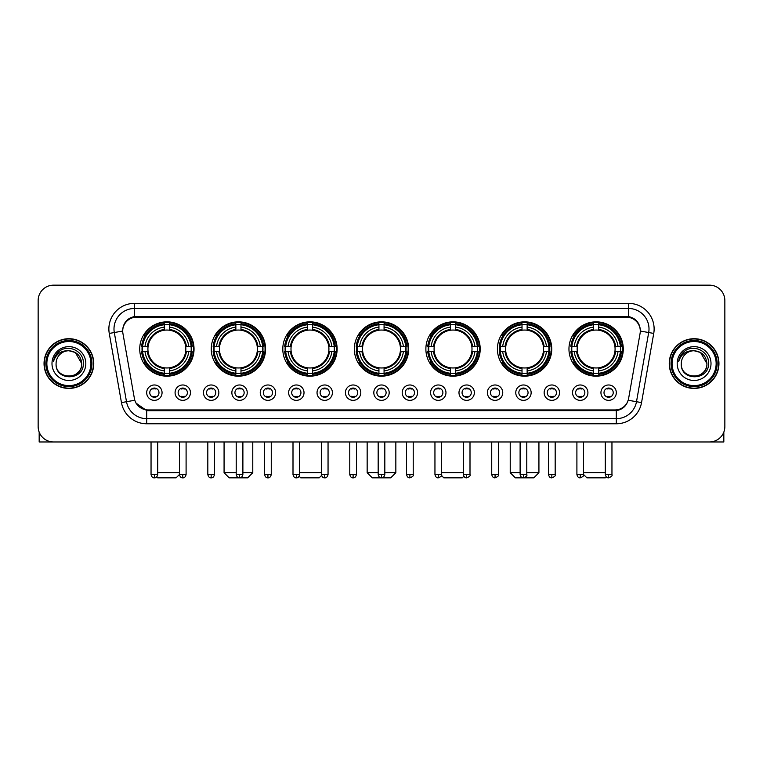 <?xml version="1.0" encoding="UTF-8"?>
<svg xmlns="http://www.w3.org/2000/svg" width="763" height="763" viewBox="0 0 763 763"><rect width="100%" height="100%" fill="white"/><g stroke="black" fill="none" stroke-linecap="round" stroke-linejoin="round"><path stroke-width="1.14" d="M425.878 349.006A27.163 27.163 0 0 0 453.041 376.169A27.163 27.163 0 0 0 480.204 349.006A27.163 27.163 0 0 0 453.041 321.852A27.163 27.163 0 0 0 425.878 349.006M211.256 349.006A27.163 27.163 0 0 0 238.418 376.169A27.163 27.163 0 0 0 265.581 349.006A27.163 27.163 0 0 0 238.418 321.852A27.163 27.163 0 0 0 211.256 349.006M282.796 349.006A27.163 27.163 0 0 0 309.959 376.169A27.163 27.163 0 0 0 337.122 349.006A27.163 27.163 0 0 0 309.959 321.852A27.163 27.163 0 0 0 282.796 349.006M354.337 349.006A27.163 27.163 0 0 0 381.5 376.169A27.163 27.163 0 0 0 408.663 349.006A27.163 27.163 0 0 0 381.5 321.852A27.163 27.163 0 0 0 354.337 349.006M497.419 349.006A27.163 27.163 0 0 0 524.582 376.169A27.163 27.163 0 0 0 551.744 349.006A27.163 27.163 0 0 0 524.582 321.852A27.163 27.163 0 0 0 497.419 349.006M568.96 349.006A27.163 27.163 0 0 0 596.122 376.169A27.163 27.163 0 0 0 623.276 349.006A27.163 27.163 0 0 0 596.122 321.852A27.163 27.163 0 0 0 568.96 349.006M139.724 349.006A27.163 27.163 0 0 0 166.878 376.169A27.163 27.163 0 0 0 194.04 349.006A27.163 27.163 0 0 0 166.878 321.852A27.163 27.163 0 0 0 139.724 349.006M190.454 392.668A7.687 7.687 0 0 1 182.767 400.356A7.687 7.687 0 0 1 175.08 392.668A7.687 7.687 0 0 1 182.767 384.981A7.687 7.687 0 0 1 190.454 392.668M178.151 392.668A4.616 4.616 0 0 0 182.767 397.285A4.616 4.616 0 0 0 187.383 392.668A4.616 4.616 0 0 0 182.767 388.062A4.616 4.616 0 0 0 178.151 392.668M218.847 392.668A7.687 7.687 0 0 1 211.16 400.356A7.687 7.687 0 0 1 203.473 392.668A7.687 7.687 0 0 1 211.16 384.981A7.687 7.687 0 0 1 218.847 392.668M206.544 392.668A4.616 4.616 0 0 0 211.16 397.285A4.616 4.616 0 0 0 215.767 392.668A4.616 4.616 0 0 0 211.16 388.062A4.616 4.616 0 0 0 206.544 392.668M247.231 392.668A7.687 7.687 0 0 1 239.544 400.356A7.687 7.687 0 0 1 231.857 392.668A7.687 7.687 0 0 1 239.544 384.981A7.687 7.687 0 0 1 247.231 392.668M234.937 392.668A4.616 4.616 0 0 0 239.544 397.285A4.616 4.616 0 0 0 244.16 392.668A4.616 4.616 0 0 0 239.544 388.062A4.616 4.616 0 0 0 234.937 392.668M275.624 392.668A7.687 7.687 0 0 1 267.937 400.356A7.687 7.687 0 0 1 260.25 392.668A7.687 7.687 0 0 1 267.937 384.981A7.687 7.687 0 0 1 275.624 392.668M263.33 392.668A4.616 4.616 0 0 0 267.937 397.285A4.616 4.616 0 0 0 272.553 392.668A4.616 4.616 0 0 0 267.937 388.062A4.616 4.616 0 0 0 263.33 392.668M304.017 392.668A7.687 7.687 0 0 1 296.33 400.356A7.687 7.687 0 0 1 288.643 392.668A7.687 7.687 0 0 1 296.33 384.981A7.687 7.687 0 0 1 304.017 392.668M291.714 392.668A4.616 4.616 0 0 0 296.33 397.285A4.616 4.616 0 0 0 300.937 392.668A4.616 4.616 0 0 0 296.33 388.062A4.616 4.616 0 0 0 291.714 392.668M332.41 392.668A7.687 7.687 0 0 1 324.723 400.356A7.687 7.687 0 0 1 317.036 392.668A7.687 7.687 0 0 1 324.723 384.981A7.687 7.687 0 0 1 332.41 392.668M320.107 392.668A4.616 4.616 0 0 0 324.723 397.285A4.616 4.616 0 0 0 329.33 392.668A4.616 4.616 0 0 0 324.723 388.062A4.616 4.616 0 0 0 320.107 392.668M360.794 392.668A7.687 7.687 0 0 1 353.107 400.356A7.687 7.687 0 0 1 345.42 392.668A7.687 7.687 0 0 1 353.107 384.981A7.687 7.687 0 0 1 360.794 392.668M348.5 392.668A4.616 4.616 0 0 0 353.107 397.285A4.616 4.616 0 0 0 357.723 392.668A4.616 4.616 0 0 0 353.107 388.062A4.616 4.616 0 0 0 348.5 392.668M389.187 392.668A7.687 7.687 0 0 1 381.5 400.356A7.687 7.687 0 0 1 373.813 392.668A7.687 7.687 0 0 1 381.5 384.981A7.687 7.687 0 0 1 389.187 392.668M376.884 392.668A4.616 4.616 0 0 0 381.5 397.285A4.616 4.616 0 0 0 386.116 392.668A4.616 4.616 0 0 0 381.5 388.062A4.616 4.616 0 0 0 376.884 392.668M417.58 392.668A7.687 7.687 0 0 1 409.893 400.356A7.687 7.687 0 0 1 402.206 392.668A7.687 7.687 0 0 1 409.893 384.981A7.687 7.687 0 0 1 417.58 392.668M405.277 392.668A4.616 4.616 0 0 0 409.893 397.285A4.616 4.616 0 0 0 414.5 392.668A4.616 4.616 0 0 0 409.893 388.062A4.616 4.616 0 0 0 405.277 392.668M445.964 392.668A7.687 7.687 0 0 1 438.277 400.356A7.687 7.687 0 0 1 430.59 392.668A7.687 7.687 0 0 1 438.277 384.981A7.687 7.687 0 0 1 445.964 392.668M433.67 392.668A4.616 4.616 0 0 0 438.277 397.285A4.616 4.616 0 0 0 442.893 392.668A4.616 4.616 0 0 0 438.277 388.062A4.616 4.616 0 0 0 433.67 392.668M474.357 392.668A7.687 7.687 0 0 1 466.67 400.356A7.687 7.687 0 0 1 458.983 392.668A7.687 7.687 0 0 1 466.67 384.981A7.687 7.687 0 0 1 474.357 392.668M462.063 392.668A4.616 4.616 0 0 0 466.67 397.285A4.616 4.616 0 0 0 471.286 392.668A4.616 4.616 0 0 0 466.67 388.062A4.616 4.616 0 0 0 462.063 392.668M502.75 392.668A7.687 7.687 0 0 1 495.063 400.356A7.687 7.687 0 0 1 487.376 392.668A7.687 7.687 0 0 1 495.063 384.981A7.687 7.687 0 0 1 502.75 392.668M490.447 392.668A4.616 4.616 0 0 0 495.063 397.285A4.616 4.616 0 0 0 499.67 392.668A4.616 4.616 0 0 0 495.063 388.062A4.616 4.616 0 0 0 490.447 392.668M531.143 392.668A7.687 7.687 0 0 1 523.456 400.356A7.687 7.687 0 0 1 515.769 392.668A7.687 7.687 0 0 1 523.456 384.981A7.687 7.687 0 0 1 531.143 392.668M518.84 392.668A4.616 4.616 0 0 0 523.456 397.285A4.616 4.616 0 0 0 528.063 392.668A4.616 4.616 0 0 0 523.456 388.062A4.616 4.616 0 0 0 518.84 392.668M559.527 392.668A7.687 7.687 0 0 1 551.84 400.356A7.687 7.687 0 0 1 544.153 392.668A7.687 7.687 0 0 1 551.84 384.981A7.687 7.687 0 0 1 559.527 392.668M547.233 392.668A4.616 4.616 0 0 0 551.84 397.285A4.616 4.616 0 0 0 556.456 392.668A4.616 4.616 0 0 0 551.84 388.062A4.616 4.616 0 0 0 547.233 392.668M587.92 392.668A7.687 7.687 0 0 1 580.233 400.356A7.687 7.687 0 0 1 572.546 392.668A7.687 7.687 0 0 1 580.233 384.981A7.687 7.687 0 0 1 587.92 392.668M575.617 392.668A4.616 4.616 0 0 0 580.233 397.285A4.616 4.616 0 0 0 584.849 392.668A4.616 4.616 0 0 0 580.233 388.062A4.616 4.616 0 0 0 575.617 392.668M616.313 392.668A7.687 7.687 0 0 1 608.626 400.356A7.687 7.687 0 0 1 600.939 392.668A7.687 7.687 0 0 1 608.626 384.981A7.687 7.687 0 0 1 616.313 392.668M604.01 392.668A4.616 4.616 0 0 0 608.626 397.285A4.616 4.616 0 0 0 613.233 392.668A4.616 4.616 0 0 0 608.626 388.062A4.616 4.616 0 0 0 604.01 392.668M162.061 392.668A7.687 7.687 0 0 1 154.374 400.356A7.687 7.687 0 0 1 146.687 392.668A7.687 7.687 0 0 1 154.374 384.981A7.687 7.687 0 0 1 162.061 392.668M149.767 392.668A4.616 4.616 0 0 0 154.374 397.285A4.616 4.616 0 0 0 158.99 392.668A4.616 4.616 0 0 0 154.374 388.062A4.616 4.616 0 0 0 149.767 392.668M122.919 333.421A13.839 13.839 0 0 1 136.539 317.189L626.461 317.189A13.839 13.839 0 0 1 640.081 333.421L628.607 398.505A13.839 13.839 0 0 1 614.978 409.941L148.022 409.941A13.839 13.839 0 0 1 134.393 398.505L122.919 333.421M142.156 351.571A24.855 24.855 0 0 1 142.156 346.45M571.401 351.571A24.855 24.855 0 0 1 571.401 346.45M499.86 351.571A24.855 24.855 0 0 1 499.86 346.45M356.779 351.571A24.855 24.855 0 0 1 356.779 346.45M285.238 351.571A24.855 24.855 0 0 1 285.238 346.45M213.697 351.571A24.855 24.855 0 0 1 213.697 346.45M428.32 351.571A24.855 24.855 0 0 1 428.32 346.45M44.044 363.56A24.855 24.855 0 0 0 68.899 388.415A24.855 24.855 0 0 0 93.754 363.56A24.855 24.855 0 0 0 68.899 338.705A24.855 24.855 0 0 0 44.044 363.56M669.246 363.56A24.855 24.855 0 0 0 694.101 388.415A24.855 24.855 0 0 0 718.956 363.56A24.855 24.855 0 0 0 694.101 338.705A24.855 24.855 0 0 0 669.246 363.56M122.767 328.977L122.729 331.047L122.767 328.977C123.835 322.158 127.745 318.028 134.488 316.569L628.512 316.569C635.245 318.018 639.156 322.148 640.233 328.977L640.271 331.047M134.488 303.35L628.512 303.35A25.627 25.627 0 0 1 653.738 333.421L641.54 402.606A25.627 25.627 0 0 1 616.304 423.78L146.696 423.78A25.627 25.627 0 0 1 121.46 402.606L109.262 333.421A25.627 25.627 0 0 1 134.488 303.35L134.488 308.471L628.512 308.471A20.496 20.496 0 0 1 648.693 332.534L636.495 401.71A20.496 20.496 0 0 1 616.304 418.658L146.696 418.658A20.496 20.496 0 0 1 126.505 401.71L114.307 332.534A20.496 20.496 0 0 1 134.488 308.471L134.603 316.55M126.458 320.775L130.139 317.99M130.263 317.923L133.84 316.683M616.304 423.78L616.304 410.618C622.398 409.607 626.337 406.145 628.13 400.241C626.347 406.145 622.408 409.597 616.304 410.618L148.289 410.713L146.696 410.618L135.9 403.026M638.908 324.227L640.233 328.977M724.85 300.527A15.374 15.374 0 0 0 709.476 285.162L53.524 285.162A15.374 15.374 0 0 0 38.15 300.527L38.15 426.593A15.374 15.374 0 0 0 53.524 441.968L709.476 441.968A15.374 15.374 0 0 0 724.85 426.593L724.85 300.527L724.85 426.593M628.187 400.251L636.495 401.71L648.693 332.534L653.738 333.421M38.15 300.527L38.15 426.593M709.476 285.162L53.524 285.162M53.524 441.968L709.476 441.968M39.171 432.116L39.171 441.968L98.618 441.968M90.931 363.56A22.032 22.032 0 0 0 68.899 341.528A22.032 22.032 0 0 0 46.858 363.56A22.032 22.032 0 0 0 68.899 385.601A22.032 22.032 0 0 0 90.931 363.56M91.961 363.56A23.062 23.062 0 0 0 68.899 340.498A23.062 23.062 0 0 0 45.837 363.56A23.062 23.062 0 0 0 68.899 386.622A23.062 23.062 0 0 0 91.961 363.56M93.496 363.56A24.597 24.597 0 0 0 68.899 338.963A24.597 24.597 0 0 0 44.302 363.56A24.597 24.597 0 0 0 68.899 388.167A24.597 24.597 0 0 0 93.496 363.56M81.708 363.56C80.945 355.777 76.681 351.514 68.899 350.751L75.308 352.468L81.708 363.56L75.308 352.468L68.899 350.751L75.308 352.468L81.708 363.56L75.308 352.468L68.899 350.751L75.308 352.468L81.708 363.56C82.49 380.088 55.298 380.088 56.09 363.56C54.946 381.347 83.93 380.947 83.329 363.56C84.283 351.361 68.288 343.608 59.075 351.466C55.861 354.146 53.982 357.561 53.429 361.7C55.842 354.07 61.002 350.417 68.899 350.751L75.308 352.468L81.708 363.56C82.49 380.088 55.298 380.088 56.09 363.56C55.298 380.088 82.49 380.088 81.708 363.56C82.49 380.088 55.298 380.088 56.09 363.56C55.298 380.088 82.49 380.088 81.708 363.56C82.49 380.088 55.298 380.088 56.09 363.56C55.298 380.088 82.49 380.088 81.708 363.56C82.49 380.088 55.298 380.088 56.09 363.56C55.298 380.088 82.49 380.088 81.708 363.56C82.49 380.088 55.298 380.088 56.09 363.56C55.298 380.088 82.49 380.088 81.708 363.56C82.49 380.088 55.298 380.088 56.09 363.56C55.298 380.088 82.49 380.088 81.708 363.56C82.49 380.088 55.298 380.088 56.09 363.56A12.809 12.809 0 0 1 68.899 350.751L75.308 352.468L81.708 363.56C82.223 373.508 69.433 380.117 61.631 374.118M51.989 363.56A16.91 16.91 0 0 0 68.899 380.479A16.91 16.91 0 0 0 85.809 363.56A16.91 16.91 0 0 0 68.899 346.65A16.91 16.91 0 0 0 51.989 363.56M59.066 351.466L55.289 355.959M55.06 356.397L55.394 355.777L55.06 356.397M179.439 441.968L179.439 474.51C180.02 476.885 181.127 478 182.767 477.838L182.767 474.51L179.439 474.51L176.1 477.838L157.655 477.838L156.711 476.894M157.712 472.717L179.439 472.717M169.443 373.269L169.443 374.299A25.417 25.417 0 0 0 192.171 351.571L191.141 351.571A24.397 24.397 0 0 1 169.443 373.269L169.443 370.894A22.032 22.032 0 0 0 188.766 351.571L185.667 351.571A18.961 18.961 0 0 0 169.443 330.226L169.443 324.752A24.397 24.397 0 0 1 191.141 346.45L192.171 346.45A25.417 25.417 0 0 0 169.443 323.722L169.443 324.752M142.624 351.571L141.594 351.571A25.417 25.417 0 0 0 164.322 374.299L164.322 373.269A24.397 24.397 0 0 1 142.624 351.571L144.999 351.571A22.032 22.032 0 0 0 164.322 370.894L164.322 367.795A18.961 18.961 0 0 0 185.667 351.571L186.43 351.571A19.714 19.714 0 0 1 169.443 368.558L169.443 370.894M164.322 324.752L164.322 323.722A25.417 25.417 0 0 0 141.594 346.45L142.624 346.45A24.397 24.397 0 0 1 164.322 324.752L164.322 327.127A22.032 22.032 0 0 0 144.999 346.45L148.089 346.45A18.961 18.961 0 0 0 164.322 367.795L164.322 368.558A19.714 19.714 0 0 1 147.335 351.571L144.999 351.571M142.671 351.571A24.34 24.34 0 0 1 142.671 346.45M169.443 324.8A24.34 24.34 0 0 0 164.322 324.8M191.084 346.45A24.34 24.34 0 0 1 191.084 351.571M191.141 346.45L188.766 346.45A22.032 22.032 0 0 0 169.443 327.127M188.766 351.571L191.141 351.571M164.322 370.894L164.322 373.269M185.667 346.45L188.766 346.45M185.667 351.571A18.961 18.961 0 0 1 169.443 367.795L169.443 368.558M164.322 367.795A18.961 18.961 0 0 1 148.089 351.571L147.335 351.571M169.443 373.212A24.34 24.34 0 0 1 164.322 373.212M144.999 346.45L142.624 346.45M164.322 330.188L164.322 327.127M169.443 330.226A18.961 18.961 0 0 0 148.089 346.45L147.335 346.45A19.714 19.714 0 0 1 164.322 329.463M169.443 330.188L169.443 329.463A19.714 19.714 0 0 1 186.43 346.45M145.561 335.176L144.102 335.176A26.648 26.648 0 0 1 193.525 349.006A26.648 26.648 0 0 1 144.102 362.845L145.561 362.845M242.882 472.717L252.772 472.717L247.641 477.838L229.196 477.838L224.074 472.717L236.215 472.717M240.984 373.269L240.984 374.299A25.417 25.417 0 0 0 263.712 351.571L262.682 351.571A24.397 24.397 0 0 1 240.984 373.269L240.984 370.894A22.032 22.032 0 0 0 260.307 351.571L257.207 351.571A18.961 18.961 0 0 0 240.984 330.226L240.984 324.752A24.397 24.397 0 0 1 262.682 346.45L263.712 346.45A25.417 25.417 0 0 0 240.984 323.722L240.984 324.752M214.165 351.571L213.135 351.571A25.417 25.417 0 0 0 235.862 374.299L235.862 373.269A24.397 24.397 0 0 1 214.165 351.571L216.53 351.571A22.032 22.032 0 0 0 235.862 370.894L235.862 367.795A18.961 18.961 0 0 0 257.207 351.571L257.961 351.571A19.714 19.714 0 0 1 240.984 368.558L240.984 370.894M235.862 324.752L235.862 323.722A25.417 25.417 0 0 0 213.135 346.45L214.165 346.45A24.397 24.397 0 0 1 235.862 324.752L235.862 327.127A22.032 22.032 0 0 0 216.53 346.45L219.63 346.45A18.961 18.961 0 0 0 235.862 367.795L235.862 368.558A19.714 19.714 0 0 1 218.876 351.571L216.53 351.571M214.212 351.571A24.34 24.34 0 0 1 214.212 346.45M240.984 324.8A24.34 24.34 0 0 0 235.862 324.8M262.625 346.45A24.34 24.34 0 0 1 262.625 351.571M262.682 346.45L260.307 346.45A22.032 22.032 0 0 0 240.984 327.127M260.307 351.571L262.682 351.571M235.862 370.894L235.862 373.269M257.207 346.45L260.307 346.45M257.207 351.571A18.961 18.961 0 0 1 240.984 367.795L240.984 368.558M235.862 367.795A18.961 18.961 0 0 1 219.63 351.571L218.876 351.571M240.984 373.212A24.34 24.34 0 0 1 235.862 373.212M216.53 346.45L214.165 346.45M235.862 330.188L235.862 327.127M240.984 330.226A18.961 18.961 0 0 0 219.63 346.45L218.876 346.45A19.714 19.714 0 0 1 235.862 329.463M240.984 330.188L240.984 329.463A19.714 19.714 0 0 1 257.961 346.45M217.102 335.176L215.643 335.176A26.648 26.648 0 0 1 265.066 349.006A26.648 26.648 0 0 1 215.643 362.845L217.102 362.845M321.538 475.492L319.182 477.838L300.736 477.838L299.163 476.265M299.659 472.717L321.385 472.717M312.525 373.269L312.525 374.299A25.417 25.417 0 0 0 335.253 351.571L334.223 351.571A24.397 24.397 0 0 1 312.525 373.269L312.525 370.894A22.032 22.032 0 0 0 331.848 351.571L328.748 351.571A18.961 18.961 0 0 0 312.525 330.226L312.525 324.752A24.397 24.397 0 0 1 334.223 346.45L335.253 346.45A25.417 25.417 0 0 0 312.525 323.722L312.525 324.752M285.705 351.571L284.675 351.571A25.417 25.417 0 0 0 307.394 374.299L307.394 373.269A24.397 24.397 0 0 1 285.705 351.571L288.071 351.571A22.032 22.032 0 0 0 307.394 370.894L307.394 367.795A18.961 18.961 0 0 0 328.748 351.571L329.502 351.571A19.714 19.714 0 0 1 312.525 368.558L312.525 370.894M307.394 324.752L307.394 323.722A25.417 25.417 0 0 0 284.675 346.45L285.705 346.45A24.397 24.397 0 0 1 307.394 324.752L307.394 327.127A22.032 22.032 0 0 0 288.071 346.45L291.17 346.45A18.961 18.961 0 0 0 307.394 367.795L307.394 368.558A19.714 19.714 0 0 1 290.417 351.571L288.071 351.571M285.753 351.571A24.34 24.34 0 0 1 285.753 346.45M312.525 324.8A24.34 24.34 0 0 0 307.394 324.8M334.165 346.45A24.34 24.34 0 0 1 334.165 351.571M334.223 346.45L331.848 346.45A22.032 22.032 0 0 0 312.525 327.127M331.848 351.571L334.223 351.571M307.394 370.894L307.394 373.269M328.748 346.45L331.848 346.45M328.748 351.571A18.961 18.961 0 0 1 312.525 367.795L312.525 368.558M307.394 367.795A18.961 18.961 0 0 1 291.17 351.571L290.417 351.571M312.525 373.212A24.34 24.34 0 0 1 307.394 373.212M288.071 346.45L285.705 346.45M307.394 330.188L307.394 327.127M312.525 330.226A18.961 18.961 0 0 0 291.17 346.45L290.417 346.45A19.714 19.714 0 0 1 307.394 329.463M312.525 330.188L312.525 329.463A19.714 19.714 0 0 1 329.502 346.45M288.633 335.176L287.184 335.176A26.648 26.648 0 0 1 336.607 349.006A26.648 26.648 0 0 1 287.184 362.845L288.633 362.845M384.829 472.717L395.844 472.717L390.723 477.838L372.277 477.838L367.156 472.717L378.171 472.717M384.066 373.269L384.066 374.299A25.417 25.417 0 0 0 406.784 351.571L405.754 351.571A24.397 24.397 0 0 1 384.066 373.269L384.066 370.894A22.032 22.032 0 0 0 403.389 351.571L400.289 351.571A18.961 18.961 0 0 0 384.066 330.226L384.066 324.752A24.397 24.397 0 0 1 405.754 346.45L406.784 346.45A25.417 25.417 0 0 0 384.066 323.722L384.066 324.752M357.246 351.571L356.216 351.571A25.417 25.417 0 0 0 378.934 374.299L378.934 373.269A24.397 24.397 0 0 1 357.246 351.571L359.611 351.571A22.032 22.032 0 0 0 378.934 370.894L378.934 367.795A18.961 18.961 0 0 0 400.289 351.571L401.042 351.571A19.714 19.714 0 0 1 384.066 368.558L384.066 370.894M378.934 324.752L378.934 323.722A25.417 25.417 0 0 0 356.216 346.45L357.246 346.45A24.397 24.397 0 0 1 378.934 324.752L378.934 327.127A22.032 22.032 0 0 0 359.611 346.45L362.711 346.45A18.961 18.961 0 0 0 378.934 367.795L378.934 368.558A19.714 19.714 0 0 1 361.958 351.571L359.611 351.571M357.294 351.571A24.34 24.34 0 0 1 357.294 346.45M384.066 324.8A24.34 24.34 0 0 0 378.934 324.8M405.706 346.45A24.34 24.34 0 0 1 405.706 351.571M405.754 346.45L403.389 346.45A22.032 22.032 0 0 0 384.066 327.127M403.389 351.571L405.754 351.571M378.934 370.894L378.934 373.269M400.289 346.45L403.389 346.45M400.289 351.571A18.961 18.961 0 0 1 384.066 367.795L384.066 368.558M378.934 367.795A18.961 18.961 0 0 1 362.711 351.571L361.958 351.571M384.066 373.212A24.34 24.34 0 0 1 378.934 373.212M359.611 346.45L357.246 346.45M378.934 330.188L378.934 327.127M384.066 330.226A18.961 18.961 0 0 0 362.711 346.45L361.958 346.45A19.714 19.714 0 0 1 378.934 329.463M384.066 330.188L384.066 329.463A19.714 19.714 0 0 1 401.042 346.45M360.174 335.176L358.724 335.176A26.648 26.648 0 0 1 408.148 349.006A26.648 26.648 0 0 1 358.724 362.845L360.174 362.845M463.837 476.265L462.264 477.838L443.818 477.838L441.462 475.492M441.615 472.717L463.341 472.717M455.606 373.269L455.606 374.299A25.417 25.417 0 0 0 478.325 351.571L477.295 351.571A24.397 24.397 0 0 1 455.606 373.269L455.606 370.894A22.032 22.032 0 0 0 474.929 351.571L471.83 351.571A18.961 18.961 0 0 0 455.606 330.226L455.606 324.752A24.397 24.397 0 0 1 477.295 346.45L478.325 346.45A25.417 25.417 0 0 0 455.606 323.722L455.606 324.752M428.777 351.571L427.747 351.571A25.417 25.417 0 0 0 450.475 374.299L450.475 373.269A24.397 24.397 0 0 1 428.777 351.571L431.152 351.571A22.032 22.032 0 0 0 450.475 370.894L450.475 367.795A18.961 18.961 0 0 0 471.83 351.571L472.583 351.571A19.714 19.714 0 0 1 455.606 368.558L455.606 370.894M450.475 324.752L450.475 323.722A25.417 25.417 0 0 0 427.747 346.45L428.777 346.45A24.397 24.397 0 0 1 450.475 324.752L450.475 327.127A22.032 22.032 0 0 0 431.152 346.45L434.252 346.45A18.961 18.961 0 0 0 450.475 367.795L450.475 368.558A19.714 19.714 0 0 1 433.498 351.571L431.152 351.571M428.835 351.571A24.34 24.34 0 0 1 428.835 346.45M455.606 324.8A24.34 24.34 0 0 0 450.475 324.8M477.247 346.45A24.34 24.34 0 0 1 477.247 351.571M477.295 346.45L474.929 346.45A22.032 22.032 0 0 0 455.606 327.127M474.929 351.571L477.295 351.571M450.475 370.894L450.475 373.269M471.83 346.45L474.929 346.45M471.83 351.571A18.961 18.961 0 0 1 455.606 367.795L455.606 368.558M450.475 367.795A18.961 18.961 0 0 1 434.252 351.571L433.498 351.571M455.606 373.212A24.34 24.34 0 0 1 450.475 373.212M431.152 346.45L428.777 346.45M450.475 330.188L450.475 327.127M455.606 330.226A18.961 18.961 0 0 0 434.252 346.45L433.498 346.45A19.714 19.714 0 0 1 450.475 329.463M455.606 330.188L455.606 329.463A19.714 19.714 0 0 1 472.583 346.45M431.715 335.176L430.265 335.176A26.648 26.648 0 0 1 479.689 349.006A26.648 26.648 0 0 1 430.265 362.845L431.715 362.845M526.785 472.717L538.926 472.717L533.804 477.838L515.359 477.838L510.228 472.717L520.118 472.717M527.138 373.269L527.138 374.299A25.417 25.417 0 0 0 549.865 351.571L548.835 351.571A24.397 24.397 0 0 1 527.138 373.269L527.138 370.894A22.032 22.032 0 0 0 546.47 351.571L543.37 351.571A18.961 18.961 0 0 0 527.138 330.226L527.138 324.752A24.397 24.397 0 0 1 548.835 346.45L549.865 346.45A25.417 25.417 0 0 0 527.138 323.722L527.138 324.752M500.318 351.571L499.288 351.571A25.417 25.417 0 0 0 522.016 374.299L522.016 373.269A24.397 24.397 0 0 1 500.318 351.571L502.693 351.571A22.032 22.032 0 0 0 522.016 370.894L522.016 367.795A18.961 18.961 0 0 0 543.37 351.571L544.124 351.571A19.714 19.714 0 0 1 527.138 368.558L527.138 370.894M522.016 324.752L522.016 323.722A25.417 25.417 0 0 0 499.288 346.45L500.318 346.45A24.397 24.397 0 0 1 522.016 324.752L522.016 327.127A22.032 22.032 0 0 0 502.693 346.45L505.793 346.45A18.961 18.961 0 0 0 522.016 367.795L522.016 368.558A19.714 19.714 0 0 1 505.039 351.571L502.693 351.571M500.375 351.571A24.34 24.34 0 0 1 500.375 346.45M527.138 324.8A24.34 24.34 0 0 0 522.016 324.8M548.788 346.45A24.34 24.34 0 0 1 548.788 351.571M548.835 346.45L546.47 346.45A22.032 22.032 0 0 0 527.138 327.127M546.47 351.571L548.835 351.571M522.016 370.894L522.016 373.269M543.37 346.45L546.47 346.45M543.37 351.571A18.961 18.961 0 0 1 527.138 367.795L527.138 368.558M522.016 367.795A18.961 18.961 0 0 1 505.793 351.571L505.039 351.571M527.138 373.212A24.34 24.34 0 0 1 522.016 373.212M502.693 346.45L500.318 346.45M522.016 330.188L522.016 327.127M527.138 330.226A18.961 18.961 0 0 0 505.793 346.45L505.039 346.45A19.714 19.714 0 0 1 522.016 329.463M527.138 330.188L527.138 329.463A19.714 19.714 0 0 1 544.124 346.45M503.256 335.176L501.806 335.176A26.648 26.648 0 0 1 551.229 349.006A26.648 26.648 0 0 1 501.806 362.845L503.256 362.845M606.289 476.894L605.345 477.838L586.9 477.838L583.561 474.51L576.904 474.51C577.486 476.885 578.592 478 580.233 477.838L580.233 474.51M583.561 472.717L605.288 472.717M598.678 373.269L598.678 374.299A25.417 25.417 0 0 0 621.406 351.571L620.376 351.571A24.397 24.397 0 0 1 598.678 373.269L598.678 370.894A22.032 22.032 0 0 0 618.001 351.571L614.911 351.571A18.961 18.961 0 0 0 598.678 330.226L598.678 324.752A24.397 24.397 0 0 1 620.376 346.45L621.406 346.45A25.417 25.417 0 0 0 598.678 323.722L598.678 324.752M571.859 351.571L570.829 351.571A25.417 25.417 0 0 0 593.557 374.299L593.557 373.269A24.397 24.397 0 0 1 571.859 351.571L574.234 351.571A22.032 22.032 0 0 0 593.557 370.894L593.557 367.795A18.961 18.961 0 0 0 614.911 351.571L615.665 351.571A19.714 19.714 0 0 1 598.678 368.558L598.678 370.894M593.557 324.752L593.557 323.722A25.417 25.417 0 0 0 570.829 346.45L571.859 346.45A24.397 24.397 0 0 1 593.557 324.752L593.557 327.127A22.032 22.032 0 0 0 574.234 346.45L577.333 346.45A18.961 18.961 0 0 0 593.557 367.795L593.557 368.558A19.714 19.714 0 0 1 576.57 351.571L574.234 351.571M571.916 351.571A24.34 24.34 0 0 1 571.916 346.45M598.678 324.8A24.34 24.34 0 0 0 593.557 324.8M620.329 346.45A24.34 24.34 0 0 1 620.329 351.571M620.376 346.45L618.001 346.45A22.032 22.032 0 0 0 598.678 327.127M618.001 351.571L620.376 351.571M593.557 370.894L593.557 373.269M614.911 346.45L618.001 346.45M614.911 351.571A18.961 18.961 0 0 1 598.678 367.795L598.678 368.558M593.557 367.795A18.961 18.961 0 0 1 577.333 351.571L576.57 351.571M598.678 373.212A24.34 24.34 0 0 1 593.557 373.212M574.234 346.45L571.859 346.45M593.557 330.188L593.557 327.127M598.678 330.226A18.961 18.961 0 0 0 577.333 346.45L576.57 346.45A19.714 19.714 0 0 1 593.557 329.463M598.678 330.188L598.678 329.463A19.714 19.714 0 0 1 615.665 346.45M574.797 335.176L573.347 335.176A26.648 26.648 0 0 1 622.77 349.006A26.648 26.648 0 0 1 573.347 362.845L574.797 362.845M152.838 397.018L152.838 396.293A3.929 3.929 0 0 0 155.91 396.293L155.91 397.018M155.91 388.319L155.91 389.054A3.929 3.929 0 0 0 152.838 389.054L152.838 388.319M723.829 432.116L723.829 441.968L664.382 441.968M716.142 363.56A22.032 22.032 0 0 0 694.101 341.528A22.032 22.032 0 0 0 672.069 363.56A22.032 22.032 0 0 0 694.101 385.601A22.032 22.032 0 0 0 716.142 363.56M717.163 363.56A23.062 23.062 0 0 0 694.101 340.498A23.062 23.062 0 0 0 671.039 363.56A23.062 23.062 0 0 0 694.101 386.622A23.062 23.062 0 0 0 717.163 363.56M718.698 363.56A24.597 24.597 0 0 0 694.101 338.963A24.597 24.597 0 0 0 669.504 363.56A24.597 24.597 0 0 0 694.101 388.167A24.597 24.597 0 0 0 718.698 363.56M681.292 363.56A12.809 12.809 0 0 1 694.101 350.751L700.51 352.468L706.91 363.56L700.51 352.468L694.101 350.751L700.51 352.468L706.91 363.56L700.51 352.468L694.101 350.751L700.51 352.468L706.91 363.56L700.51 352.468L694.101 350.751L700.51 352.468L706.91 363.56C707.702 380.088 680.51 380.088 681.292 363.56C680.148 381.347 709.132 380.947 708.531 363.56C709.485 351.361 693.491 343.608 684.277 351.466C681.063 354.146 679.184 357.561 678.631 361.7C681.044 354.07 686.204 350.417 694.101 350.751L700.51 352.468L706.91 363.56C707.702 380.088 680.51 380.088 681.292 363.56C680.51 380.088 707.702 380.088 706.91 363.56C707.702 380.088 680.51 380.088 681.292 363.56C680.51 380.088 707.702 380.088 706.91 363.56C707.702 380.088 680.51 380.088 681.292 363.56C680.51 380.088 707.702 380.088 706.91 363.56C707.702 380.088 680.51 380.088 681.292 363.56C680.51 380.088 707.702 380.088 706.91 363.56C707.702 380.088 680.51 380.088 681.292 363.56C680.51 380.088 707.702 380.088 706.91 363.56C707.425 373.508 694.635 380.117 686.834 374.118M694.101 350.751C701.884 351.514 706.156 355.777 706.91 363.56M677.191 363.56A16.91 16.91 0 0 0 694.101 380.479A16.91 16.91 0 0 0 711.011 363.56A16.91 16.91 0 0 0 694.101 346.65A16.91 16.91 0 0 0 677.191 363.56M684.277 351.466L680.501 355.959M680.262 356.397L680.606 355.777M181.232 397.018L181.232 396.293A3.929 3.929 0 0 0 184.303 396.293L184.303 397.018M184.303 388.319L184.303 389.054A3.929 3.929 0 0 0 181.232 389.054L181.232 388.319M209.625 397.018L209.625 396.293A3.929 3.929 0 0 0 212.696 396.293L212.696 397.018M212.696 388.319L212.696 389.054A3.929 3.929 0 0 0 209.625 389.054L209.625 388.319M238.008 397.018L238.008 396.293A3.929 3.929 0 0 0 241.089 396.293L241.089 397.018M241.089 388.319L241.089 389.054A3.929 3.929 0 0 0 238.008 389.054L238.008 388.319M266.401 397.018L266.401 396.293A3.929 3.929 0 0 0 269.473 396.293L269.473 397.018M269.473 388.319L269.473 389.054A3.929 3.929 0 0 0 266.401 389.054L266.401 388.319M294.795 397.018L294.795 396.293A3.929 3.929 0 0 0 297.866 396.293L297.866 397.018M297.866 388.319L297.866 389.054A3.929 3.929 0 0 0 294.795 389.054L294.795 388.319M323.178 397.018L323.178 396.293A3.929 3.929 0 0 0 326.259 396.293L326.259 397.018M326.259 388.319L326.259 389.054A3.929 3.929 0 0 0 323.178 389.054L323.178 388.319M351.571 397.018L351.571 396.293A3.929 3.929 0 0 0 354.642 396.293L354.642 397.018M354.642 388.319L354.642 389.054A3.929 3.929 0 0 0 351.571 389.054L351.571 388.319M379.964 397.018L379.964 396.293A3.929 3.929 0 0 0 383.036 396.293L383.036 397.018M383.036 388.319L383.036 389.054A3.929 3.929 0 0 0 379.964 389.054L379.964 388.319M408.358 397.018L408.358 396.293A3.929 3.929 0 0 0 411.429 396.293L411.429 397.018M411.429 388.319L411.429 389.054A3.929 3.929 0 0 0 408.358 389.054L408.358 388.319M436.741 397.018L436.741 396.293A3.929 3.929 0 0 0 439.822 396.293L439.822 397.018M439.822 388.319L439.822 389.054A3.929 3.929 0 0 0 436.741 389.054L436.741 388.319M465.134 397.018L465.134 396.293A3.929 3.929 0 0 0 468.205 396.293L468.205 397.018M468.205 388.319L468.205 389.054A3.929 3.929 0 0 0 465.134 389.054L465.134 388.319M493.527 397.018L493.527 396.293A3.929 3.929 0 0 0 496.599 396.293L496.599 397.018M496.599 388.319L496.599 389.054A3.929 3.929 0 0 0 493.527 389.054L493.527 388.319M521.911 397.018L521.911 396.293A3.929 3.929 0 0 0 524.992 396.293L524.992 397.018M524.992 388.319L524.992 389.054A3.929 3.929 0 0 0 521.911 389.054L521.911 388.319M550.304 397.018L550.304 396.293A3.929 3.929 0 0 0 553.375 396.293L553.375 397.018M553.375 388.319L553.375 389.054A3.929 3.929 0 0 0 550.304 389.054L550.304 388.319M578.697 397.018L578.697 396.293A3.929 3.929 0 0 0 581.768 396.293L581.768 397.018M581.768 388.319L581.768 389.054A3.929 3.929 0 0 0 578.697 389.054L578.697 388.319M607.09 397.018L607.09 396.293A3.929 3.929 0 0 0 610.162 396.293L610.162 397.018M610.162 388.319L610.162 389.054A3.929 3.929 0 0 0 607.09 389.054L607.09 388.319M628.512 303.35L628.512 316.569M109.262 333.421L114.307 332.534A20.496 20.496 0 0 1 113.992 328.977M114.307 332.534L122.709 331.047M146.696 423.78L146.696 410.618M121.46 402.606L134.813 400.251M640.291 331.047L648.693 332.534M636.495 401.71L641.54 402.606M164.322 373.45A24.569 24.569 0 0 0 169.443 373.45M191.322 351.571A24.569 24.569 0 0 0 191.322 346.45M169.443 324.571A24.569 24.569 0 0 0 164.322 324.571M235.862 373.45A24.569 24.569 0 0 0 240.984 373.45M262.853 351.571A24.569 24.569 0 0 0 262.853 346.45M240.984 324.571A24.569 24.569 0 0 0 235.862 324.571M307.394 373.45A24.569 24.569 0 0 0 312.525 373.45M334.394 351.571A24.569 24.569 0 0 0 334.394 346.45M312.525 324.571A24.569 24.569 0 0 0 307.394 324.571M378.934 373.45A24.569 24.569 0 0 0 384.066 373.45M405.935 351.571A24.569 24.569 0 0 0 405.935 346.45M384.066 324.571A24.569 24.569 0 0 0 378.934 324.571M450.475 373.45A24.569 24.569 0 0 0 455.606 373.45M477.476 351.571A24.569 24.569 0 0 0 477.476 346.45M455.606 324.571A24.569 24.569 0 0 0 450.475 324.571M522.016 373.45A24.569 24.569 0 0 0 527.138 373.45M549.017 351.571A24.569 24.569 0 0 0 549.017 346.45M527.138 324.571A24.569 24.569 0 0 0 522.016 324.571M593.557 373.45A24.569 24.569 0 0 0 598.678 373.45M620.557 351.571A24.569 24.569 0 0 0 620.557 346.45M598.678 324.571A24.569 24.569 0 0 0 593.557 324.571M154.374 474.51L151.045 474.51C151.627 476.885 152.734 478 154.374 477.838L154.374 474.51L157.712 474.51L157.712 441.968M186.096 441.968L186.096 474.51L182.767 474.51M211.16 474.51L207.822 474.51C208.404 476.885 209.52 478 211.16 477.838L211.16 474.51L214.489 474.51L214.489 441.968M239.544 474.51L236.215 474.51C236.797 476.885 237.913 478 239.544 477.838L239.544 474.51L242.882 474.51L242.882 441.968M267.937 474.51L264.608 474.51C265.19 476.885 266.297 478 267.937 477.838L267.937 474.51L271.266 474.51L271.266 441.968M296.33 474.51L293.002 474.51C293.583 476.885 294.69 478 296.33 477.838L296.33 474.51L299.659 474.51L299.659 441.968M324.723 474.51L321.385 474.51C321.967 476.885 323.083 478 324.723 477.838L324.723 474.51L328.052 474.51L328.052 441.968M353.107 474.51L349.778 474.51C350.36 476.885 351.466 478 353.107 477.838L353.107 474.51L356.445 474.51L356.445 441.968M381.5 474.51L378.171 474.51C378.753 476.885 379.86 478 381.5 477.838L381.5 474.51L384.829 474.51L384.829 441.968M409.893 474.51L406.555 474.51C407.137 476.885 408.253 478 409.893 477.838L409.893 474.51L413.222 474.51L413.222 441.968M438.277 474.51L434.948 474.51C435.53 476.885 436.646 478 438.277 477.838L438.277 474.51L441.615 474.51L441.615 441.968M466.67 474.51L463.341 474.51C463.923 476.885 465.029 478 466.67 477.838L466.67 474.51L469.998 474.51L469.998 441.968M495.063 474.51L491.734 474.51C492.316 476.885 493.423 478 495.063 477.838L495.063 474.51L498.392 474.51L498.392 441.968M523.456 474.51L520.118 474.51C520.7 476.885 521.816 478 523.456 477.838L523.456 474.51L526.785 474.51L526.785 441.968M551.84 474.51L548.511 474.51C549.093 476.885 550.199 478 551.84 477.838L551.84 474.51L555.178 474.51L555.178 441.968M608.626 474.51L605.288 474.51C605.87 476.885 606.986 478 608.626 477.838L608.626 474.51L611.955 474.51L611.955 441.968M252.772 441.968L252.772 472.717M224.074 441.968L224.074 472.717M395.844 441.968L395.844 472.717M367.156 441.968L367.156 472.717M538.926 441.968L538.926 472.717M510.228 441.968L510.228 472.717M151.045 474.51L151.045 441.968M157.712 474.51C157.13 476.885 156.014 478 154.374 477.838M186.096 474.51C185.514 476.885 184.408 478 182.767 477.838M207.822 474.51L207.822 441.968M214.489 474.51C213.907 476.885 212.801 478 211.16 477.838M236.215 474.51L236.215 441.968M242.882 474.51C242.3 476.885 241.184 478 239.544 477.838M264.608 474.51L264.608 441.968M271.266 474.51C270.684 476.885 269.577 478 267.937 477.838M293.002 474.51L293.002 441.968M299.659 474.51C299.077 476.885 297.971 478 296.33 477.838M321.385 474.51L321.385 441.968M328.052 474.51C327.47 476.885 326.354 478 324.723 477.838M349.778 474.51L349.778 441.968M356.445 474.51C355.863 476.885 354.747 478 353.107 477.838M378.171 474.51L378.171 441.968M384.829 474.51C384.247 476.885 383.14 478 381.5 477.838M406.555 474.51L406.555 441.968M413.222 474.51C413.899 475.578 412.783 476.684 409.893 477.838M434.948 474.51L434.948 441.968M441.615 474.51C442.292 475.578 441.176 476.684 438.277 477.838M463.341 474.51L463.341 441.968M469.998 474.51C470.676 475.578 469.569 476.684 466.67 477.838M491.734 474.51L491.734 441.968M498.392 474.51C499.069 475.578 497.962 476.684 495.063 477.838M520.118 474.51L520.118 441.968M526.785 474.51C527.462 475.578 526.346 476.684 523.456 477.838M548.511 474.51L548.511 441.968M555.178 474.51C555.845 475.578 554.739 476.684 551.84 477.838M580.233 477.838C583.132 476.684 584.239 475.578 583.561 474.51L583.561 441.968M576.904 474.51L576.904 441.968M605.288 474.51L605.288 441.968M611.955 474.51C612.632 475.578 611.516 476.684 608.626 477.838"/></g></svg>
